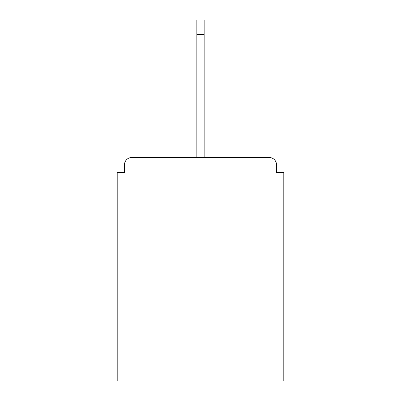<?xml version="1.0" encoding="UTF-8"?>
<svg xmlns="http://www.w3.org/2000/svg" width="401" height="401" viewBox="0 0 401 401"><rect width="100%" height="100%" fill="white"/><g stroke="black" fill="none" stroke-linecap="round" stroke-linejoin="round"><path stroke-width="0.6" d="M276.52 172.57L276.52 164.801L276.52 172.57L283.803 172.57L283.803 380.95L117.197 380.95L117.197 172.57L124.48 172.57L124.48 164.801L124.48 172.57M283.803 278.946L117.197 278.946M276.52 164.801A7.288 7.288 0 0 0 269.231 157.513L131.769 157.513A7.288 7.288 0 0 0 124.48 164.801M269.231 157.513L238.389 157.513M162.611 157.513L131.769 157.513M196.856 34.621L196.856 20.05L204.144 20.05L204.144 34.621L196.856 34.621L196.856 157.513M204.144 34.621L204.144 157.513"/></g></svg>
